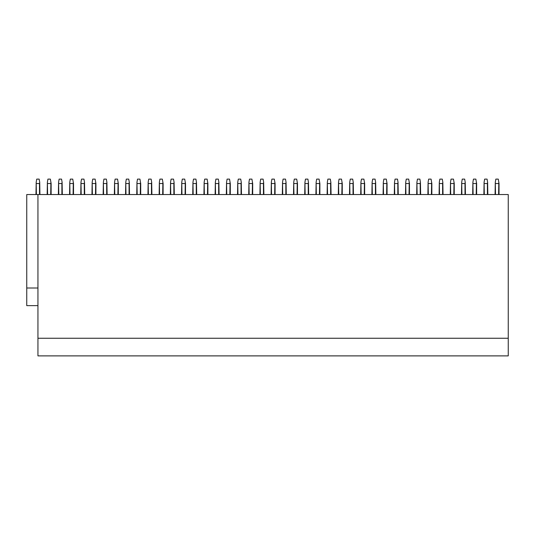 <?xml version="1.0" encoding="UTF-8"?>
<svg xmlns="http://www.w3.org/2000/svg" width="535" height="535" viewBox="0 0 535 535"><rect width="100%" height="100%" fill="white"/><g stroke="black" fill="none" stroke-linecap="round" stroke-linejoin="round"><path stroke-width="0.8" d="M37.945 194.539L37.945 338.254L508.25 338.254L508.25 194.539L26.75 194.539L26.75 305.632L37.945 305.632M26.75 287.997L37.945 287.997M37.945 338.254L37.945 355.889L508.25 355.889L508.25 338.254M51.126 194.539L51.126 183.518L50.35 179.111L47.936 179.111L47.381 182.268L47.602 194.539M50.691 194.539L50.912 182.268M50.691 183.518L47.602 183.518M47.16 194.539L47.381 182.268M36.407 183.518L39.49 183.518L39.71 182.268L39.155 179.111L36.741 179.111L36.186 182.268L36.407 194.539M35.965 194.539L36.186 182.268M39.49 183.518L39.49 194.539M39.71 182.268L39.931 194.539M73.522 194.539L73.522 183.518L72.747 179.111L70.332 179.111L69.777 182.268L69.998 194.539M73.081 194.539L73.302 182.268M73.081 183.518L69.998 183.518M69.557 194.539L69.777 182.268M58.803 183.518L61.886 183.518L62.107 182.268L61.552 179.111L59.138 179.111L58.582 182.268L58.803 194.539M58.362 194.539L58.582 182.268M61.886 183.518L61.886 194.539M62.107 182.268L62.328 194.539M95.919 194.539L95.919 183.518L95.143 179.111L92.729 179.111L92.174 182.268L92.394 194.539M95.477 194.539L95.698 182.268M95.477 183.518L92.394 183.518M91.953 194.539L92.174 182.268M81.193 183.518L84.283 183.518L84.503 182.268L83.948 179.111L81.534 179.111L80.972 182.268L81.193 194.539M80.752 194.539L80.972 182.268M84.283 183.518L84.283 194.539M84.503 182.268L84.724 194.539M118.315 194.539L118.315 183.518L117.539 179.111L115.125 179.111L114.57 182.268L114.791 194.539M117.874 194.539L118.095 182.268M117.874 183.518L114.791 183.518M114.35 194.539L114.57 182.268M103.589 183.518L106.679 183.518L106.9 182.268L106.338 179.111L103.93 179.111L103.369 182.268L103.589 194.539M103.148 194.539L103.369 182.268M106.679 183.518L106.679 194.539M106.9 182.268L107.12 194.539M140.712 194.539L140.712 183.518L139.936 179.111L137.522 179.111L136.96 182.268L137.181 194.539M140.27 194.539L140.491 182.268M140.27 183.518L137.181 183.518M136.746 194.539L136.96 182.268M125.986 183.518L129.069 183.518L129.289 182.268L128.734 179.111L126.32 179.111L125.765 182.268L125.986 194.539M125.544 194.539L125.765 182.268M129.069 183.518L129.069 194.539M129.289 182.268L129.51 194.539M163.108 194.539L163.108 183.518L162.326 179.111L159.918 179.111L159.356 182.268L159.577 194.539M162.667 194.539L162.887 182.268M162.667 183.518L159.577 183.518M159.136 194.539L159.356 182.268M148.382 183.518L151.465 183.518L151.686 182.268L151.131 179.111L148.717 179.111L148.162 182.268L148.382 194.539M147.941 194.539L148.162 182.268M151.465 183.518L151.465 194.539M151.686 182.268L151.907 194.539M185.505 194.539L185.505 183.518L184.722 179.111L182.308 179.111L181.753 182.268L181.974 194.539M185.063 194.539L185.284 182.268M185.063 183.518L181.974 183.518M181.532 194.539L181.753 182.268M170.779 183.518L173.862 183.518L174.082 182.268L173.527 179.111L171.113 179.111L170.558 182.268L170.779 194.539M170.337 194.539L170.558 182.268M173.862 183.518L173.862 194.539M174.082 182.268L174.303 194.539M207.894 194.539L207.894 183.518L207.119 179.111L204.704 179.111L204.149 182.268L204.37 194.539M207.453 194.539L207.674 182.268M207.453 183.518L204.37 183.518M203.929 194.539L204.149 182.268M193.175 183.518L196.258 183.518L196.479 182.268L195.924 179.111L193.51 179.111L192.954 182.268L193.175 194.539M192.734 194.539L192.954 182.268M196.258 183.518L196.258 194.539M196.479 182.268L196.699 194.539M230.291 194.539L230.291 183.518L229.515 179.111L227.101 179.111L226.546 182.268L226.766 194.539M229.849 194.539L230.07 182.268M229.849 183.518L226.766 183.518M226.325 194.539L226.546 182.268M215.565 183.518L218.654 183.518L218.875 182.268L218.32 179.111L215.906 179.111L215.344 182.268L215.565 194.539M215.123 194.539L215.344 182.268M218.654 183.518L218.654 194.539M218.875 182.268L219.096 194.539M252.687 194.539L252.687 183.518L251.911 179.111L249.497 179.111L248.942 182.268L249.163 194.539M252.246 194.539L252.466 182.268M252.246 183.518L249.163 183.518M248.721 194.539L248.942 182.268M237.961 183.518L241.051 183.518L241.272 182.268L240.71 179.111L238.302 179.111L237.741 182.268L237.961 194.539M237.52 194.539L237.741 182.268M241.051 183.518L241.051 194.539M241.272 182.268L241.492 194.539M275.084 194.539L275.084 183.518L274.308 179.111L271.894 179.111L271.339 182.268L271.553 194.539M274.642 194.539L274.863 182.268M274.642 183.518L271.553 183.518M271.118 194.539L271.339 182.268M260.358 183.518L263.447 183.518L263.661 182.268L263.106 179.111L260.692 179.111L260.137 182.268L260.358 194.539M259.916 194.539L260.137 182.268M263.447 183.518L263.447 194.539M263.661 182.268L263.882 194.539M297.48 194.539L297.48 183.518L296.698 179.111L294.29 179.111L293.728 182.268L293.949 194.539M297.039 194.539L297.259 182.268M297.039 183.518L293.949 183.518M293.508 194.539L293.728 182.268M282.754 183.518L285.837 183.518L286.058 182.268L285.503 179.111L283.089 179.111L282.534 182.268L282.754 194.539M282.313 194.539L282.534 182.268M285.837 183.518L285.837 194.539M286.058 182.268L286.278 194.539M319.876 194.539L319.876 183.518L319.094 179.111L316.68 179.111L316.125 182.268L316.346 194.539M319.435 194.539L319.656 182.268M319.435 183.518L316.346 183.518M315.904 194.539L316.125 182.268M305.151 183.518L308.234 183.518L308.454 182.268L307.899 179.111L305.485 179.111L304.93 182.268L305.151 194.539M304.709 194.539L304.93 182.268M308.234 183.518L308.234 194.539M308.454 182.268L308.675 194.539M342.266 194.539L342.266 183.518L341.49 179.111L339.076 179.111L338.521 182.268L338.742 194.539M341.825 194.539L342.046 182.268M341.825 183.518L338.742 183.518M338.301 194.539L338.521 182.268M327.547 183.518L330.63 183.518L330.851 182.268L330.296 179.111L327.881 179.111L327.326 182.268L327.547 194.539M327.106 194.539L327.326 182.268M330.63 183.518L330.63 194.539M330.851 182.268L331.071 194.539M364.663 194.539L364.663 183.518L363.887 179.111L361.473 179.111L360.918 182.268L361.138 194.539M364.221 194.539L364.442 182.268M364.221 183.518L361.138 183.518M360.697 194.539L360.918 182.268M349.937 183.518L353.026 183.518L353.247 182.268L352.692 179.111L350.278 179.111L349.716 182.268L349.937 194.539M349.495 194.539L349.716 182.268M353.026 183.518L353.026 194.539M353.247 182.268L353.468 194.539M387.059 194.539L387.059 183.518L386.283 179.111L383.869 179.111L383.314 182.268L383.535 194.539M386.618 194.539L386.838 182.268M386.618 183.518L383.535 183.518M383.093 194.539L383.314 182.268M372.333 183.518L375.423 183.518L375.644 182.268L375.082 179.111L372.674 179.111L372.113 182.268L372.333 194.539M371.892 194.539L372.113 182.268M375.423 183.518L375.423 194.539M375.644 182.268L375.864 194.539M409.456 194.539L409.456 183.518L408.68 179.111L406.266 179.111L405.711 182.268L405.931 194.539M409.014 194.539L409.235 182.268M409.014 183.518L405.931 183.518M405.49 194.539L405.711 182.268M394.73 183.518L397.819 183.518L398.04 182.268L397.478 179.111L395.064 179.111L394.509 182.268L394.73 194.539M394.288 194.539L394.509 182.268M397.819 183.518L397.819 194.539M398.04 182.268L398.254 194.539M431.852 194.539L431.852 183.518L431.07 179.111L428.662 179.111L428.1 182.268L428.321 194.539M431.411 194.539L431.631 182.268M431.411 183.518L428.321 183.518M427.88 194.539L428.1 182.268M417.126 183.518L420.209 183.518L420.43 182.268L419.875 179.111L417.46 179.111L416.905 182.268L417.126 194.539M416.685 194.539L416.905 182.268M420.209 183.518L420.209 194.539M420.43 182.268L420.65 194.539M454.248 194.539L454.248 183.518L453.466 179.111L451.052 179.111L450.497 182.268L450.717 194.539M453.807 194.539L454.028 182.268M453.807 183.518L450.717 183.518M450.276 194.539L450.497 182.268M439.523 183.518L442.606 183.518L442.826 182.268L442.271 179.111L439.857 179.111L439.302 182.268L439.523 194.539M439.081 194.539L439.302 182.268M442.606 183.518L442.606 194.539M442.826 182.268L443.047 194.539M476.638 194.539L476.638 183.518L475.862 179.111L473.448 179.111L472.893 182.268L473.114 194.539M476.197 194.539L476.417 182.268M476.197 183.518L473.114 183.518M472.672 194.539L472.893 182.268M461.919 183.518L465.002 183.518L465.223 182.268L464.668 179.111L462.253 179.111L461.698 182.268L461.919 194.539M461.478 194.539L461.698 182.268M465.002 183.518L465.002 194.539M465.223 182.268L465.443 194.539M499.035 194.539L499.035 183.518L498.259 179.111L495.845 179.111L495.29 182.268L495.51 194.539M498.593 194.539L498.814 182.268M498.593 183.518L495.51 183.518M495.069 194.539L495.29 182.268M484.309 183.518L487.398 183.518L487.619 182.268L487.064 179.111L484.65 179.111L484.088 182.268L484.309 194.539M483.874 194.539L484.088 182.268M487.398 183.518L487.398 194.539M487.619 182.268L487.84 194.539"/></g></svg>
